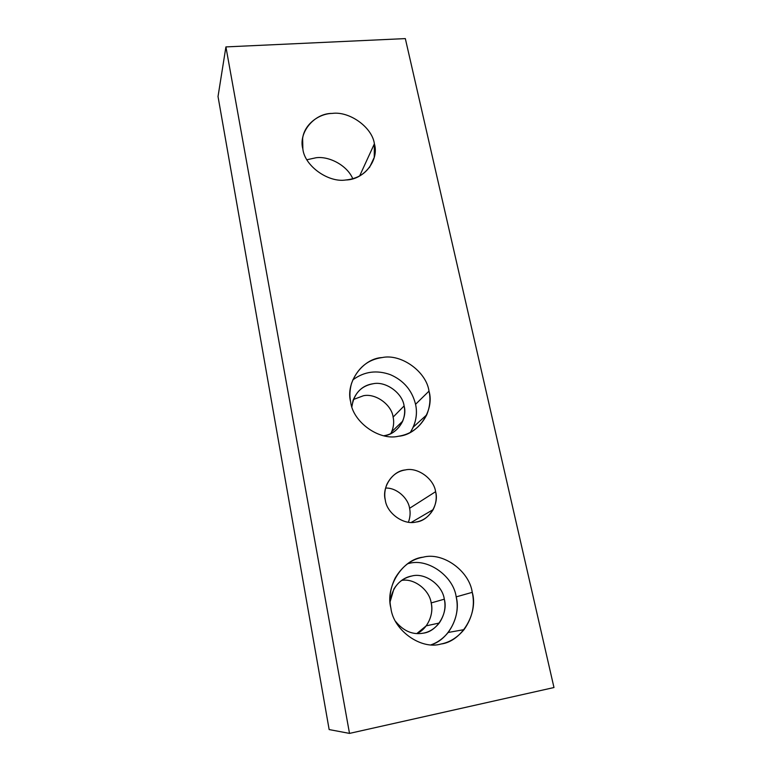 <?xml version="1.0" encoding="UTF-8"?>
<svg xmlns="http://www.w3.org/2000/svg" width="772" height="772" viewBox="0 0 772 772"><rect width="100%" height="100%" fill="white"/><g stroke="black" fill="none" stroke-linecap="round" stroke-linejoin="round"><path stroke-width="1.16" d="M390.893 608.133C393.373 630.309 421.039 650.101 441.005 644.012C449.709 642.333 457.391 637.537 464.04 629.634C472.396 617.658 475.127 605.229 472.252 592.336L456.184 596.872C458.877 609.185 456.213 621.055 448.175 632.48C443.311 638.396 437.656 642.487 431.21 644.765C449.294 639.477 461.193 614.618 456.184 596.872L472.252 592.336C469.299 570.807 442.81 551.816 423.191 557.172C411.698 559.131 402.376 566.059 395.225 577.958C390.275 588.09 388.827 598.155 390.893 608.133C384.967 586.575 402.897 558.967 423.191 557.172C442.81 551.816 469.299 570.807 472.252 592.336C478.515 613.161 461.762 641.571 441.005 644.012C421.039 650.101 393.373 630.309 390.893 608.133M395.669 621.518C403.621 631.216 412.875 635.095 423.442 633.136C429.464 632.007 434.732 628.64 439.229 623.043C444.392 615.313 446.081 607.361 444.305 599.188L431.181 602.932C432.86 610.787 431.201 618.42 426.221 625.841L416.774 633.6C427.717 629.016 434.057 613.798 431.181 602.932L444.305 599.188C442.462 584.944 424.918 572.361 411.93 575.98C404.634 577.253 398.622 581.586 393.894 588.997L390.092 601.822C392.234 587.473 399.52 578.865 411.93 575.98C424.918 572.361 442.462 584.944 444.305 599.188C448.349 612.968 437.087 631.592 423.442 633.136C412.875 635.095 403.621 631.216 395.669 621.518M350.691 402.019C352.843 422.023 379.168 440.908 398.391 436.257C410.926 434.375 420.373 427.234 426.733 414.834C430.004 406.69 430.766 398.786 429 391.124L415.558 404.306C417.227 411.65 416.465 419.235 413.3 427.061L410.386 432.349C415.963 423.095 417.691 413.744 415.558 404.306L429 391.124C426.414 371.66 401.16 353.499 382.246 357.542C367.617 359.549 357.368 368.176 351.521 383.414C349.735 389.85 349.465 396.055 350.691 402.019C345.229 382.43 362.724 358.343 382.246 357.542C401.16 353.499 426.414 371.66 429 391.124C434.781 410.096 418.347 434.925 398.391 436.257C379.168 440.908 352.843 422.023 350.691 402.019M383.838 435.746C392.272 434.424 398.564 429.541 402.714 421.116C404.731 415.886 405.194 410.829 404.103 405.937L393.122 417.083C394.154 421.792 393.701 426.675 391.742 431.712L390.854 433.584C393.556 427.987 394.309 422.487 393.122 417.083L404.103 405.937C402.492 392.996 385.73 380.963 373.185 383.732C363.728 385.074 357.021 390.651 353.055 400.446L351.887 406.699C353.904 393.595 360.997 385.942 373.185 383.732C385.73 380.963 402.492 392.996 404.103 405.937C407.819 418.472 396.933 434.79 383.838 435.746M302.865 149.044C304.573 165.845 328.264 182.887 345.837 179.982C360.215 178.486 369.682 170.95 374.246 157.382L374.381 143.814L359.627 175.968L374.381 143.814C372.307 127.399 349.484 110.956 332.182 113.416C318.788 113.638 304.284 124.475 302.634 138.429L302.865 149.044C298.137 132.437 314.358 113.146 332.182 113.416C349.484 110.956 372.307 127.399 374.381 143.814C379.38 159.978 364.017 179.866 345.837 179.982C328.264 182.887 304.573 165.845 302.865 149.044M385.286 500.034C386.801 513.235 403.679 525.336 415.992 522.046C423.152 520.859 428.885 516.719 433.169 509.617C436.122 503.547 436.933 497.573 435.601 491.687L409.585 508.294C410.55 512.733 410.164 517.365 408.427 522.181C410.164 517.365 410.55 512.733 409.585 508.294L435.601 491.687C433.912 478.727 417.488 466.925 405.3 469.945C397.175 471.209 390.999 476.073 386.791 484.536C384.726 489.844 384.224 495.006 385.286 500.034C381.657 487.161 392.697 470.814 405.3 469.945C417.488 466.925 433.912 478.727 435.601 491.687C439.365 504.299 428.769 520.946 415.992 522.046C403.679 525.336 386.801 513.235 385.286 500.034M385.595 488.078C396.441 487.528 408.147 497.969 409.585 508.294C408.147 497.969 396.441 487.528 385.595 488.078M306.928 159.746L316.173 157.729C329.306 156.002 347.275 165.526 352.775 178.737C347.275 165.526 329.306 156.002 316.173 157.729L306.928 159.746M353.373 399.52L363.409 395.747C375.491 393.044 391.607 404.615 393.122 417.083C391.607 404.615 375.491 393.044 363.409 395.747L353.373 399.52M352.727 379.998L353.132 379.67C364.365 371.467 376.794 369.807 390.42 374.69C403.708 380.5 412.094 390.371 415.558 404.306C412.094 390.371 403.708 380.5 390.42 374.69C376.794 369.807 364.365 371.467 353.132 379.67L352.727 379.998M401.527 580.457C413.966 577.881 429.483 589.914 431.181 602.932C429.483 589.914 413.966 577.881 401.527 580.457M407.741 563.666L409.372 563.328C428.17 558.185 453.453 576.308 456.184 596.872C453.453 576.308 428.17 558.185 409.372 563.328L407.741 563.666M405.329 38.6L553.978 687.534L349.504 733.4L329.152 729.569L349.504 733.4L225.916 46.909L218.022 96.51L329.152 729.569L218.022 96.51L225.916 46.909L405.329 38.6L225.916 46.909L349.504 733.4L553.978 687.534L405.329 38.6M464.04 629.634L448.175 632.48M439.229 623.043L426.221 625.841M426.733 414.834L413.3 427.061M402.714 421.116L391.742 431.712M374.246 157.382L369.489 167.505M433.169 509.617L411.302 522.403"/></g></svg>
